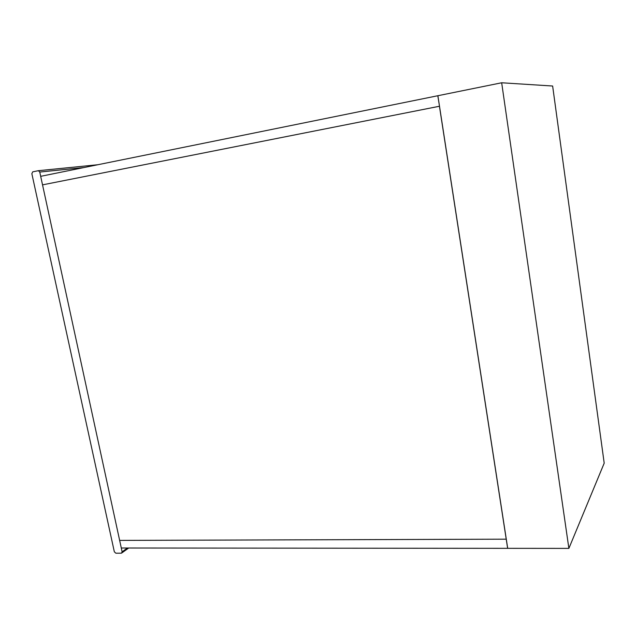 <?xml version="1.0" encoding="UTF-8"?>
<svg xmlns="http://www.w3.org/2000/svg" width="636" height="636" viewBox="0 0 636 636"><rect width="100%" height="100%" fill="white"/><g stroke="black" fill="none" stroke-linecap="round" stroke-linejoin="round"><path stroke-width="0.95" d="M506.224 539.177L119.648 540.401L42.532 184.861L439.436 106.252L506.224 539.177L119.648 540.401L121.301 548.009L507.639 548.335L506.224 539.177M439.5 106.244L437.814 95.734L40.68 176.331L42.532 184.861L439.5 106.244M437.878 95.718L507.703 548.335L568.878 548.391L501.669 82.775L437.814 95.734M568.878 548.391L604.2 463.159L552.636 86.019L501.669 82.775M115.863 553.209L121.476 553.185L122.12 551.81L39.758 172.054L38.398 170.694L32.746 171.831L31.848 173.684L114.329 551.786L115.863 553.209M38.359 170.694L97.825 164.74M122.12 551.81L127.423 548.017M84.079 167.522L39.758 172.054M97.785 164.74L38.398 170.694M121.961 552.843L128.687 548.017"/></g></svg>
